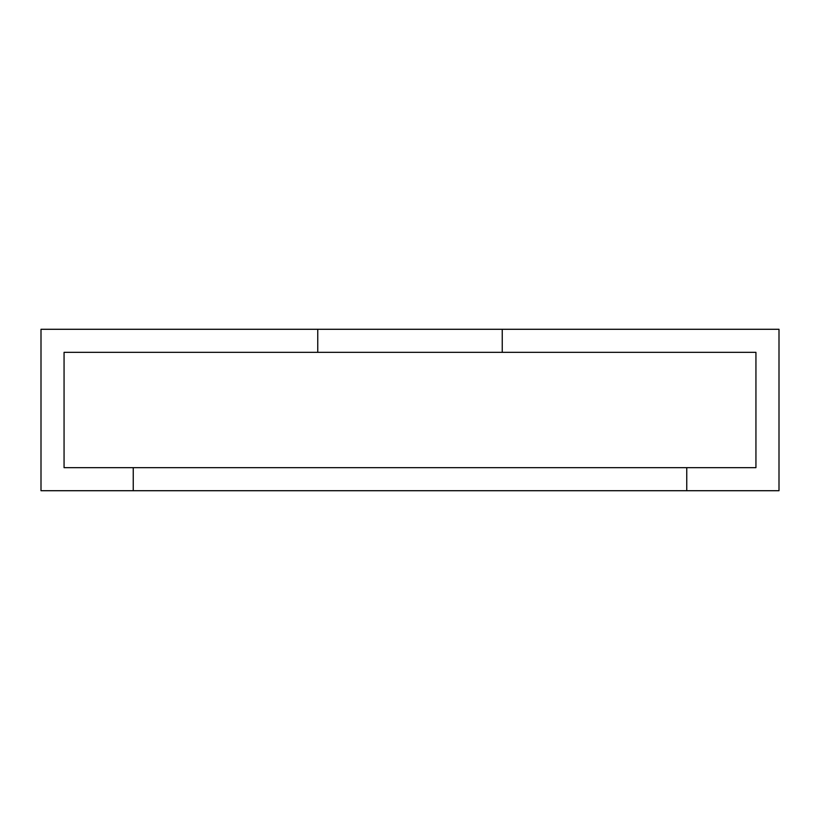 <?xml version="1.0" encoding="UTF-8"?>
<svg xmlns="http://www.w3.org/2000/svg" width="820" height="820" viewBox="0 0 820 820"><rect width="100%" height="100%" fill="white"/><g stroke="black" fill="none" stroke-linecap="round" stroke-linejoin="round"><path stroke-width="1.23" d="M64.062 467.656L64.062 352.344L64.062 467.656L755.937 467.656L755.937 352.344L755.937 467.656L64.062 467.656L133.25 467.656L133.25 490.719L41 490.719L41 329.281L317.75 329.281L317.75 352.344L64.062 352.344L755.937 352.344L64.062 352.344L64.062 467.656L64.062 352.344L317.75 352.344L317.75 329.281L41 329.281L41 490.719L133.25 490.719L133.25 467.656L64.062 467.656M502.25 352.344L502.25 329.281L779 329.281L779 490.719L686.75 490.719L686.75 467.656L755.937 467.656L755.937 352.344L502.25 352.344L755.937 352.344L755.937 467.656L686.75 467.656L686.75 490.719L779 490.719L779 329.281L502.25 329.281L502.25 352.344L502.25 329.281L502.25 352.344L317.75 352.344L317.75 329.281L317.75 352.344L502.25 352.344M502.25 329.281L317.75 329.281L502.25 329.281M133.25 490.719L133.25 467.656L133.25 490.719L686.75 490.719L686.75 467.656L686.75 490.719L133.25 490.719M686.75 467.656L133.25 467.656L686.75 467.656"/></g></svg>
